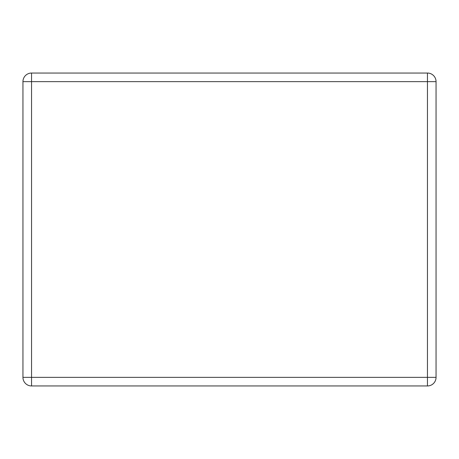 <?xml version="1.0" encoding="UTF-8"?>
<svg xmlns="http://www.w3.org/2000/svg" width="459" height="459" viewBox="0 0 459 459"><rect width="100%" height="100%" fill="white"/><g stroke="black" fill="none" stroke-linecap="round" stroke-linejoin="round"><path stroke-width="0.69" d="M31.545 73.044L427.455 73.044L427.455 81.639L31.545 81.639L31.545 377.361L427.455 377.361L427.455 81.639L436.05 81.639L436.05 377.361L427.455 377.361L427.455 385.956L31.545 385.956A8.595 8.595 0 0 1 22.95 377.361L22.95 81.639A8.595 8.595 0 0 1 31.545 73.044A8.595 8.595 0 0 0 22.95 81.639L31.545 81.639L31.545 73.044M436.05 81.639A8.595 8.595 0 0 0 427.455 73.044A8.595 8.595 0 0 1 436.05 81.639M427.455 385.956A8.595 8.595 0 0 0 436.05 377.361A8.595 8.595 0 0 1 427.455 385.956M22.95 377.361A8.595 8.595 0 0 0 31.545 385.956L31.545 377.361L22.95 377.361"/></g></svg>
